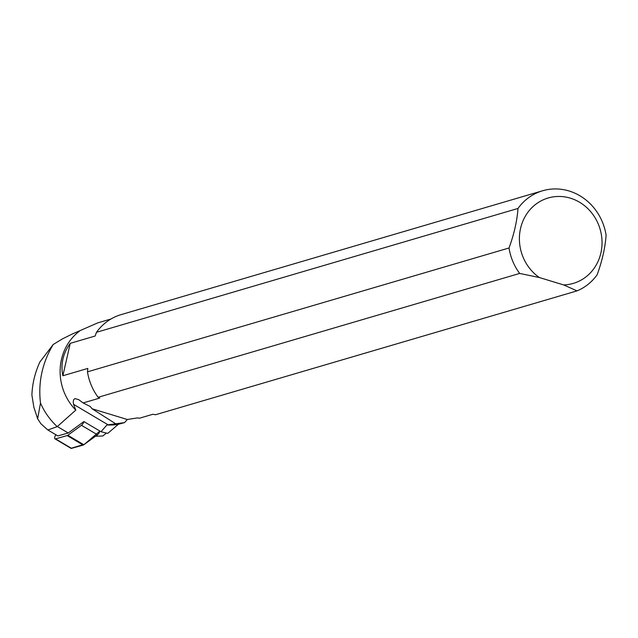 <?xml version="1.0" encoding="UTF-8"?>
<svg xmlns="http://www.w3.org/2000/svg" width="638" height="638" viewBox="0 0 638 638"><rect width="100%" height="100%" fill="white"/><g stroke="black" fill="none" stroke-linecap="round" stroke-linejoin="round"><path stroke-width="0.96" d="M118.373 424.286L124.506 422.627L106.969 424.932A51.662 47.627 -106.4 0 0 118.373 424.286L107.734 433.401L100.987 431.719L83.905 421.574L68.234 432.995L57.851 435.921L47.858 429.988L57.245 426.615A66.543 61.344 -106.4 0 1 40.489 403.064C38.025 382.321 42.26 362.799 53.201 344.504L39.843 362.057C34.962 372.775 32.315 383.773 31.9 395.058L33.854 407.196L37.634 418.799L40.888 423.744L47.858 429.988M110.98 318.992L97.702 322.9L71.887 334.2L62.492 338.858L53.201 344.504M57.245 426.615L75.794 410.122A51.662 47.627 -106.4 0 1 79.407 331.218M75.794 410.122L73.569 404.332L73.218 401.677L73.721 399.571L74.989 398.606L78.689 399.643L83.131 402.945L99.719 398.072L98.148 397.291L519.683 273.431A53.002 48.863 -106.4 0 1 509.028 247.983C514.084 234.194 517.075 221.011 518.008 208.443L96.474 332.31L95.166 336.019L70.236 343.34L62.875 375.75L87.797 368.429L87.486 371.842L509.028 247.983M62.875 375.75C60.482 364.322 62.939 353.524 70.236 343.34M106.969 424.932L100.987 431.719M116.036 424.007L92.087 408.775L127.337 419.501L124.506 422.627M127.337 419.501L137.329 417.922L139.363 418.241L152.913 414.261L155.481 414.748L577.023 290.88L563.665 284.931A44.516 41.039 73.6 0 0 598.938 225.685A44.516 41.039 73.6 0 0 533.823 205.867A44.516 41.039 73.6 0 0 539.357 277.53L563.665 284.931M539.357 277.53L519.683 273.431M92.087 408.775L90.181 406.47L83.131 402.945M577.023 290.88A53.002 48.863 -106.4 0 0 597.12 274.795C602.168 261.006 605.167 247.823 606.1 235.255A53.002 48.863 -106.4 0 0 542.619 190.762L121.084 314.63A53.002 48.863 73.6 0 0 96.474 332.31M87.486 371.842A53.002 48.863 73.6 0 0 98.148 397.291M518.008 208.443A53.002 48.863 -106.4 0 1 542.619 190.762M37.634 418.799L40.489 403.064M57.699 426.742L68.234 432.995M106.347 433.098L102.83 436.001L95.493 436.233M99.895 431.073A3.365 1.316 120.7 0 1 97.47 434.789L83.817 444.742A3.365 1.316 120.7 0 1 83.171 445.077L71.536 448.362A3.365 1.316 120.7 0 1 70.97 448.323L84.479 444.263L99.895 431.073M55.801 434.709L55.227 435.898A3.365 1.316 -59.3 0 0 54.98 438.824A3.365 1.316 -59.3 0 0 55.538 438.864L67.173 435.587A3.365 1.316 -59.3 0 0 67.827 435.244L81.473 425.299A3.365 1.316 -59.3 0 0 83.905 421.574M108.229 424.908L73.569 404.332M97.47 434.789L81.473 425.299M67.827 435.244L83.817 444.742M55.538 438.864L71.536 448.362M83.171 445.077L67.173 435.587M54.98 438.824L70.97 448.323"/></g></svg>
